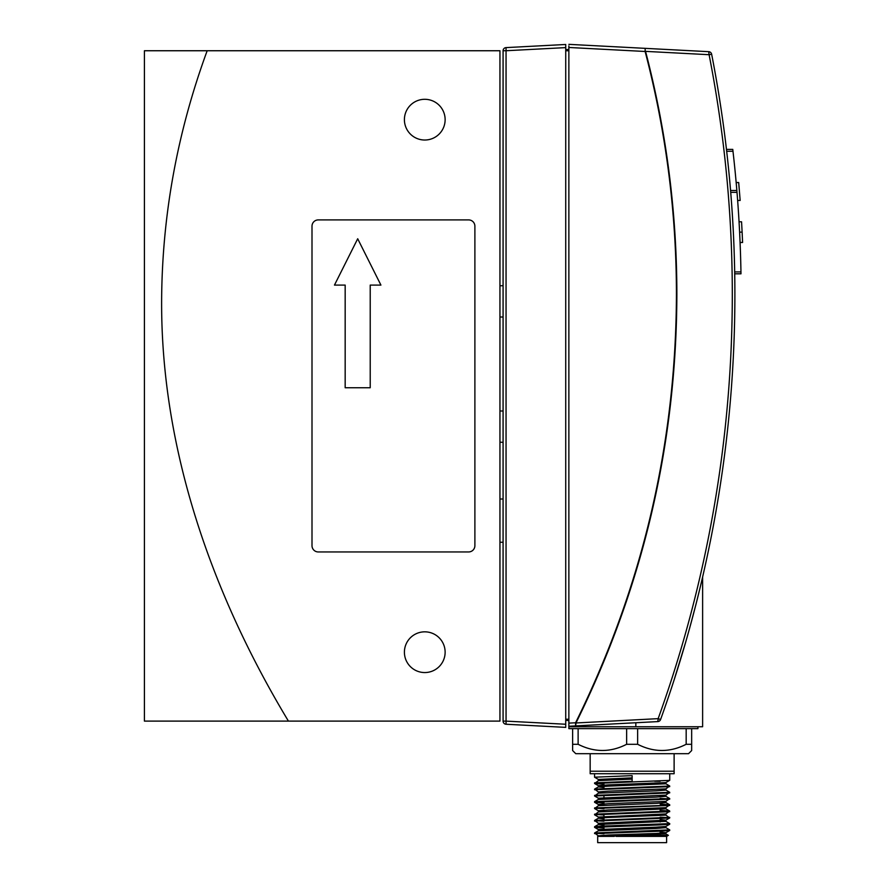 <?xml version="1.0" encoding="UTF-8"?>
<svg xmlns="http://www.w3.org/2000/svg" width="887" height="887" viewBox="0 0 887 887"><rect width="100%" height="100%" fill="white"/><g stroke="black" fill="none" stroke-linecap="round" stroke-linejoin="round"><path stroke-width="1.33" d="M697.925 726.741L697.925 728.626L568.866 728.626L568.866 726.253L575.63 725.899L575.973 722.972L658.154 718.647L575.973 722.972C642.776 587.637 676.415 444.797 676.87 294.462C676.825 212.137 666.381 131.11 645.548 51.368L709.101 54.706L708.735 51.679A3.138 3.138 0 0 1 711.64 54.207A1253.009 1253.009 0 0 1 660.582 719.523A3.138 3.138 0 0 1 657.799 721.597L658.154 718.647A1250.415 1250.415 0 0 0 709.101 54.706L711.64 54.207M740.157 200.451L737.64 200.451L740.157 200.451L738.694 182.545L736.177 182.545L736.853 190.483A1259.274 1259.274 0 0 0 732.984 151.267L732.773 149.393L732.984 151.267L732.773 149.393L726.464 149.393L732.773 149.393L726.464 149.393L726.009 145.557M739.636 232.716L739.547 230.831M739.614 232.139L740.08 242.484L742.585 242.484L742.12 232.139L741.565 221.805L739.059 221.805L739.614 232.139L742.12 232.139M711.119 537.356L711.429 535.77M734.181 336.661L734.081 339.566M734.724 273.806L740.989 273.806L740.955 271.932A1259.274 1259.274 0 0 0 737.008 192.357L736.853 190.483L730.566 190.483L730.045 184.418M740.989 273.806L740.955 272.043M726.032 145.69L725.721 143.173M710.332 541.336L710.565 540.172M710.753 539.196L711.696 534.44M734.735 274.593L734.802 280.048L734.691 271.91L740.955 271.932M645.193 49.916L645.126 51.479L645.182 48.353L645.126 51.479L568.866 47.477L568.866 45.913M662.212 715L666.969 701.406M671.271 688.656L673.266 682.558M673.998 680.307L677.557 669.142M696.018 604.158L689.432 628.927M692.714 616.842L696.129 603.692M696.672 601.552L700.342 586.684M700.486 586.085L701.14 583.313M701.706 580.896L700.42 586.362M700.242 587.083L696.827 600.965M685.718 642.055L673.976 680.373M673.3 682.469L671.248 688.722M666.98 701.362L664.818 707.593M708.735 51.679L568.866 44.35L708.735 51.679M657.799 721.597L575.63 725.899L575.574 722.772C642.321 587.504 675.949 444.731 676.437 294.462C676.393 212.181 665.96 131.187 645.126 51.479M702.626 576.971L702.626 726.741L568.866 726.741M575.63 725.899L575.574 722.772L568.866 723.127L568.866 47.477M568.866 726.253L568.866 723.127M568.866 49.495L565.729 49.605L568.866 49.495M568.866 720.477L565.729 720.377M499.946 442.203L503.084 442.314L499.946 442.203M503.084 285.692L499.946 285.802L503.084 285.692M506.056 724.247A3.138 3.138 0 0 1 503.084 721.12L506.056 721.12L506.056 724.247L565.729 727.373L506.056 724.247M565.729 727.373L565.729 44.483L506.056 47.61L506.056 50.736L503.084 50.736A3.138 3.138 0 0 1 506.056 47.61A3.138 3.138 0 0 0 503.084 50.736L503.084 721.12M572.625 750.557L572.625 744.293L572.625 750.557L575.763 753.684L688.534 753.684L691.66 750.557L691.66 728.626L686.172 728.626L686.172 744.293L691.66 744.293M626.643 744.293L637.642 744.293L637.642 728.626L626.643 728.626L626.643 744.293C610.522 752.531 594.345 752.531 578.124 744.293L578.124 728.626L572.625 728.626L572.625 744.293L578.124 744.293M686.172 744.293C670.04 752.531 653.863 752.531 637.642 744.293M614.247 836.386L597.683 836.386L597.683 842.65L666.603 842.65L666.603 836.386L668.377 835.332L616.121 836.386L666.603 836.386M605.688 836.386L665.849 833.88L668.377 835.332M603.947 830.121L598.392 829.533L598.392 830.786L656.003 828.447L665.893 827.66L665.893 826.407M603.947 825.11L598.392 824.522L598.392 823.269L665.849 820.187L669.729 817.925L665.849 815.086M594.589 826.706L598.437 824.478L665.849 821.351L669.729 823.613L605.566 825.963L594.589 826.706L594.556 827.316L658.719 824.965L669.696 824.234L669.729 823.613M603.947 818.845L598.437 818.213L608.282 817.481L665.893 815.131L665.893 813.878M603.947 817.592L598.437 817.06L594.589 814.831L598.437 811.949L665.849 808.822L669.696 811.04L660.161 810.352M603.947 811.328L598.437 810.796L594.589 808.567L598.437 805.684L656.003 803.378L665.893 802.602L665.893 801.349M603.947 798.799L598.392 798.211L598.392 799.464L656.003 797.114L665.893 796.338L665.893 795.085M603.947 802.979L594.589 802.303L594.589 801.637L669.729 798.555L665.849 796.282L660.161 795.739M598.437 798.256L594.556 795.994L598.437 793.155L656.003 790.849L665.893 790.073L665.893 788.82M603.947 787.523L598.437 786.891L608.282 786.148L665.893 783.809L665.893 782.556L669.729 780.327L669.729 773.73M603.947 784.186L594.589 783.509L598.437 780.627L632.143 779.108M603.947 833.736L596.131 833.292M598.437 835.853L594.589 832.971L669.729 829.877L665.849 827.615M603.947 827.471L596.131 827.028M603.947 821.207L596.131 820.763M598.437 823.324L594.589 820.442L669.729 817.348M603.947 814.942L596.131 814.499M594.589 814.177L669.696 811.04M603.947 808.678L596.131 808.234M594.589 807.913L658.719 805.596L669.729 804.819L660.161 804.088M594.589 795.373L669.729 792.291L665.849 790.018M598.437 791.991L594.589 789.108L669.729 786.026L665.849 783.753M603.947 783.609L596.131 783.177M594.589 782.844L632.143 781.325L632.143 775.637L594.556 777.2L594.556 773.73M598.392 836.386L598.392 835.798L608.282 835.022L656.003 833.458L665.849 832.716L660.161 832.073M598.392 829.533L656.003 827.194L665.849 826.451L669.696 824.234M665.893 821.395L665.893 820.142L660.161 819.544M598.437 817.06L665.849 813.922L669.729 811.084M598.392 811.993L598.392 810.74L608.282 809.964L665.849 807.658L669.729 804.819M603.947 805.063L598.392 804.476L608.282 803.7L665.849 801.393L669.729 798.555M598.392 798.211L665.849 795.129L669.729 792.291M598.392 793.2L598.392 791.947L608.282 791.16L665.849 788.865L669.729 786.026M603.947 786.27L598.392 785.682L608.282 784.895L665.849 782.6M598.392 780.671L598.392 779.418L632.143 777.855M598.437 779.462L594.556 777.2M594.556 783.465L669.696 780.372M594.556 789.729L669.696 786.636M594.556 795.994L669.696 792.9M594.556 802.258L669.696 799.165M668.155 798.843L660.161 798.4M594.556 808.523L669.696 805.429M594.556 814.787L669.696 811.705M594.556 821.052L669.696 817.969M668.155 817.637L660.161 817.193M603.947 828.048L594.556 827.316M594.556 833.58L658.719 831.23L669.696 830.498L669.729 829.877M660.161 834.523L660.161 831.186M660.161 821.983L660.161 820.73M660.161 811.816L660.161 809.454M660.161 781.247L654.695 781.247M674.12 771.224L590.165 771.224L590.165 773.73L674.12 773.73L674.12 753.684M590.165 753.684L590.165 771.224M370.223 387.741L370.223 285.093L380.922 285.093L357.694 238.758L334.466 285.093L345.165 285.093L345.165 387.741L370.223 387.741M474.889 545.682L474.889 226.174A6.264 6.264 0 0 0 468.624 219.909L318.267 219.909A6.264 6.264 0 0 0 312.002 226.174L312.002 545.682A6.264 6.264 0 0 0 318.267 551.947L468.624 551.947A6.264 6.264 0 0 0 474.889 545.682M404.405 119.667A20.357 20.357 0 0 0 424.773 140.024A20.357 20.357 0 0 0 445.13 119.667A20.357 20.357 0 0 0 424.773 99.3A20.357 20.357 0 0 0 404.405 119.667M404.405 652.189A20.357 20.357 0 0 0 424.773 672.557A20.357 20.357 0 0 0 445.13 652.189A20.357 20.357 0 0 0 424.773 631.832A20.357 20.357 0 0 0 404.405 652.189M207.17 50.747L144.415 50.747L144.415 721.109L288.43 721.109C211.605 593.658 161.112 448.911 161.622 301.347C161.999 216.007 177.189 132.473 207.17 50.747L499.946 50.747L499.946 721.109L288.43 721.109M726.686 151.267L732.984 151.267M730.722 192.357L737.008 192.357M660.582 719.523L658.154 718.647M635.835 722.75L635.835 726.741M568.866 50.747L565.729 50.747M568.866 719.224L565.729 719.224M503.084 317.014L499.946 317.014M503.084 410.991L499.946 410.991M565.729 47.61L506.056 50.736L506.056 721.12L565.729 724.247M499.946 542.245L503.084 542.245M499.946 499.015L503.084 499.015M598.437 830.742L594.589 832.971M598.437 818.213L594.589 820.442M665.849 802.547L669.696 804.775M598.437 799.42L594.589 801.637M598.437 786.891L594.589 789.108M665.893 832.671L665.893 833.924M598.392 817.005L598.392 818.257M665.893 807.613L665.893 808.866M598.392 804.476L598.392 805.729M598.392 785.682L598.392 786.935M665.849 832.716L669.696 830.498M598.437 829.589L594.589 827.36M598.437 804.52L594.589 802.303M598.437 785.727L594.589 783.509M603.947 828.957L603.947 826.595M603.947 819.754L603.947 817.681M603.947 816.428L603.947 814.066M603.947 803.899L603.947 801.538M603.947 797.624L603.947 795.273M603.947 788.432L603.947 785.095"/></g></svg>
